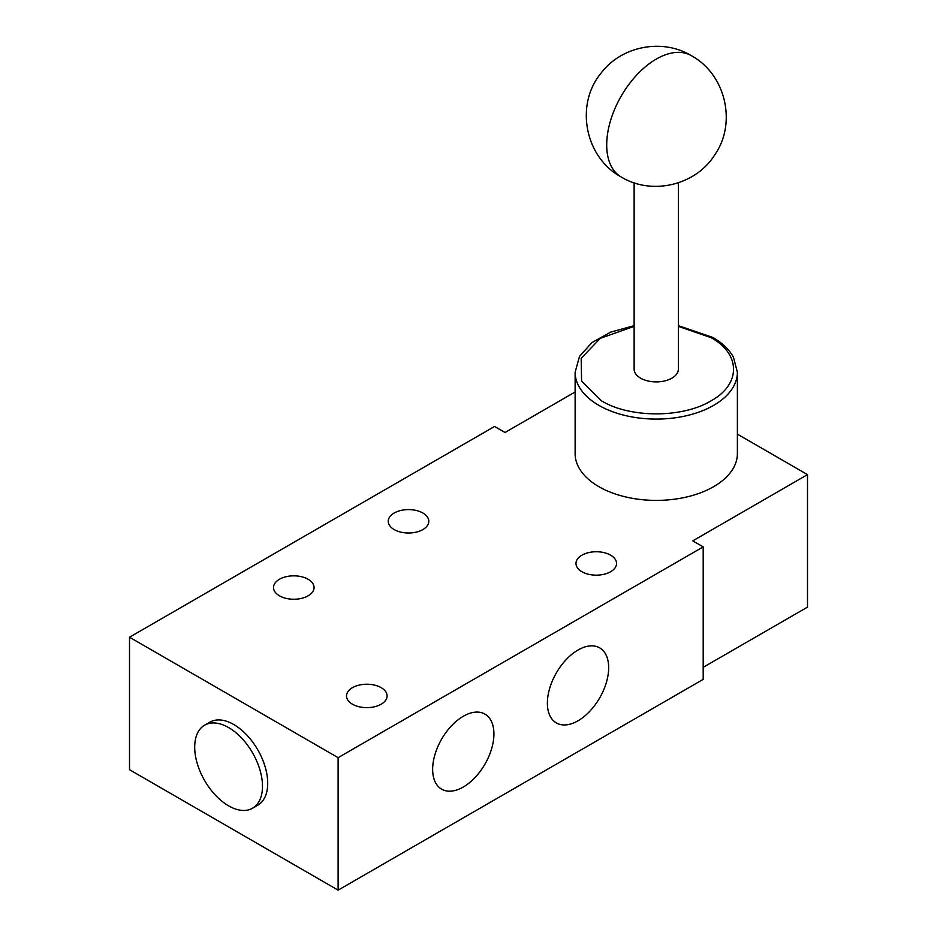 <?xml version="1.0" encoding="UTF-8"?>
<svg xmlns="http://www.w3.org/2000/svg" width="937" height="937" viewBox="0 0 937 937"><rect width="100%" height="100%" fill="white"/><g stroke="black" fill="none" stroke-linecap="round" stroke-linejoin="round"><path stroke-width="1.41" d="M634.126 326.392L600.348 338.292L581.174 358.274L581.584 381.113L601.484 400.86C629.992 418.183 682.499 418.183 711.007 400.86C741.026 384.404 741.026 354.081 711.007 337.625L678.376 326.392M678.376 182.797L678.376 369.119A22.125 12.778 180 0 1 664.72 380.926A22.125 12.778 180 0 1 640.603 378.15A22.125 12.778 180 0 1 634.126 369.119L634.126 182.797M678.376 325.666L712.858 337.449C722.345 342.93 729.22 349.536 733.46 357.255L737.384 372.258L737.384 453.555A81.132 46.838 180 0 1 687.301 496.833A81.132 46.838 180 0 1 598.884 486.678A81.132 46.838 180 0 1 575.119 453.555L575.119 372.258L579.499 356.423L591.879 342.637L610.713 332.108L634.126 325.666M352.464 704.214A20.286 11.712 180 0 1 346.514 695.933A20.286 11.712 180 0 1 359.035 685.123A20.286 11.712 180 0 1 381.148 687.653A20.286 11.712 180 0 1 387.086 695.933A20.286 11.712 180 0 1 374.566 706.756A20.286 11.712 180 0 1 352.464 704.214M581.936 571.734A20.286 11.712 180 0 1 575.986 563.453A20.286 11.712 180 0 1 588.518 552.631A20.286 11.712 180 0 1 610.619 555.172A20.286 11.712 180 0 1 616.558 563.453A20.286 11.712 180 0 1 604.037 574.276A20.286 11.712 180 0 1 581.936 571.734M279.449 595.827A20.286 11.712 180 0 1 273.51 587.546A20.286 11.712 180 0 1 286.031 576.723A20.286 11.712 180 0 1 308.132 579.265A20.286 11.712 180 0 1 314.071 587.546A20.286 11.712 180 0 1 301.55 598.356A20.286 11.712 180 0 1 279.449 595.827M394.184 529.581A20.286 11.712 180 0 1 388.246 521.3A20.286 11.712 180 0 1 400.767 510.478A20.286 11.712 180 0 1 422.868 513.019A20.286 11.712 180 0 1 428.806 521.3A20.286 11.712 180 0 1 416.286 532.122A20.286 11.712 180 0 1 394.184 529.581M578.024 720.776A43.336 25.018 120 0 0 606.333 682.593A43.336 25.018 120 0 0 599.692 647.877A43.336 25.018 120 0 0 578.024 650.02A43.336 25.018 120 0 0 549.714 688.203A43.336 25.018 120 0 0 556.355 722.931A43.336 25.018 120 0 0 578.024 720.776M463.288 787.021A43.336 25.018 120 0 0 491.597 748.839A43.336 25.018 120 0 0 484.944 714.111A43.336 25.018 120 0 0 463.288 716.266A43.336 25.018 120 0 0 434.979 754.449A43.336 25.018 120 0 0 441.62 789.165A43.336 25.018 120 0 0 463.288 787.021M228.593 805.843A47.939 27.677 -120 0 0 252.568 808.221A47.939 27.677 -120 0 0 259.912 769.804A47.939 27.677 -120 0 0 228.593 727.557A47.939 27.677 -120 0 0 204.629 725.179A47.939 27.677 -120 0 0 197.274 763.596A47.939 27.677 -120 0 0 228.593 805.843M252.568 808.221L257.78 805.199A47.939 27.677 -120 0 0 265.136 766.794A47.939 27.677 -120 0 0 233.817 724.547A47.939 27.677 -120 0 0 209.841 722.169L204.629 725.179M575.119 391.994L505.008 432.472L494.572 426.452L129.505 637.219L338.116 757.658L703.183 546.892L692.759 540.872L807.495 474.626L737.384 434.147M703.183 667.331L807.495 607.117L807.495 474.626M338.116 757.658L338.116 890.15L703.183 679.384L703.183 546.892M338.116 890.15L129.505 769.71L129.505 637.219M621.219 176.999A70.064 40.455 -60 0 1 610.479 120.85A70.064 40.455 -60 0 1 656.251 59.101A70.064 40.455 120 0 1 691.283 55.634C725.367 74.058 737.044 122.454 715.06 154.406C696.121 185.233 652.035 195.798 621.219 176.999C585.145 157.65 574.756 105.073 600.816 73.449C621.102 46.077 662.201 38.019 691.283 55.634M737.384 372.258A81.132 46.838 180 0 1 687.301 415.524A81.132 46.838 180 0 1 598.884 405.37A81.132 46.838 180 0 1 575.119 372.258"/></g></svg>
